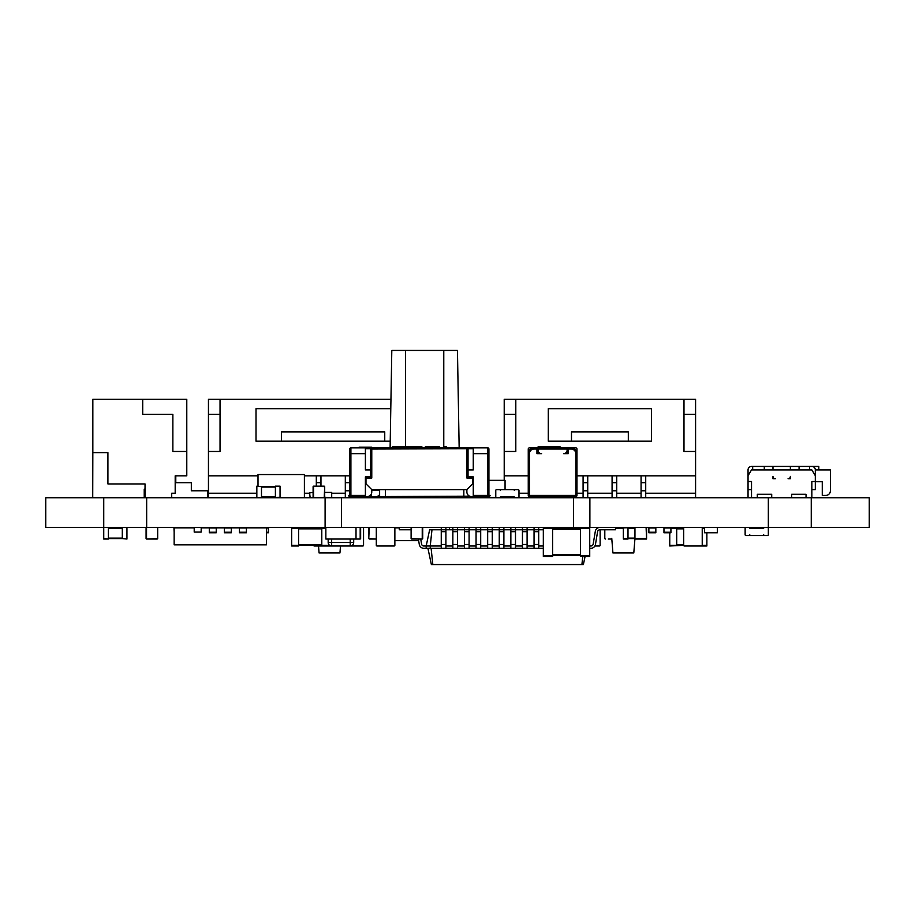 <?xml version="1.0" encoding="UTF-8"?>
<svg xmlns="http://www.w3.org/2000/svg" width="915" height="915" viewBox="0 0 915 915"><rect width="100%" height="100%" fill="white"/><g stroke="black" fill="none" stroke-linecap="round" stroke-linejoin="round"><path stroke-width="1.37" d="M473.261 478.03L472.678 478.03L472.678 483.829L466.879 489.628L371.776 489.628L365.977 483.829L365.977 478.03L365.394 478.03M563.629 453.668A3.477 3.477 0 0 0 567.106 450.191L567.106 453.668L563.629 453.668L568.272 453.668L568.272 449.036L567.106 449.036A1.155 1.155 0 0 1 568.272 447.87L571.166 447.87A5.799 5.799 0 0 1 576.965 453.668L576.965 495.427L575.81 495.427L575.81 453.668A4.644 4.644 0 0 0 571.166 449.036L568.272 449.036L568.272 447.87L567.106 447.87L567.106 449.036A1.155 1.155 0 0 1 568.272 447.87M567.106 450.191L567.106 449.036L536.945 449.036L536.945 453.668L541.588 453.668L538.112 453.668L538.112 450.191A3.477 3.477 0 0 0 541.588 453.668M371.776 489.628L371.776 491.95A4.644 4.644 0 0 1 367.132 496.582L350.903 496.582L350.903 495.427L365.394 495.427L365.394 496.582M371.776 465.735L371.776 478.03L370.609 476.875L371.776 478.03L371.776 449.036L370.609 448.739L370.609 447.87A1.155 1.155 0 0 1 371.776 449.036L371.776 447.87L370.609 447.87A1.155 1.155 0 0 1 371.776 449.036L468.045 448.739L468.045 469.91L473.261 469.91L473.261 447.87L487.764 447.87A1.155 1.155 0 0 1 488.919 449.036L488.919 495.427L490.085 495.427L488.919 497.749M466.879 489.628L466.879 491.95A4.644 4.644 0 0 0 471.522 496.582L473.261 496.582L473.261 495.427L487.764 495.427L487.764 496.582A1.155 1.155 0 0 0 488.919 495.427A1.155 1.155 0 0 1 487.764 496.582L473.261 496.582M466.879 465.735L466.879 478.03L468.045 476.875L466.879 478.03L472.678 478.03M464.648 497.749L464.648 496.582M456.528 496.582L456.528 497.749M466.97 497.749L466.97 496.582M454.206 497.749L454.206 496.582M450.729 497.749L450.729 496.582M392.741 497.749L392.741 496.582M384.62 496.582L384.62 497.749M398.54 497.749L398.54 496.582M395.051 497.749L395.051 496.582M382.298 497.749L382.298 496.582M353.796 497.749L353.796 496.582M363.998 496.582L363.998 497.749L366.137 496.582M363.072 496.582L363.072 497.749M356.118 497.749L356.118 496.582M370.609 447.87L350.903 447.87A1.155 1.155 0 0 0 349.736 449.036L349.736 495.427L348.581 495.427L349.736 497.749M484.859 496.582L484.859 497.749M474.656 496.582L474.656 497.749L472.517 496.582M482.537 496.582L482.537 497.749M475.583 497.749L475.583 496.582M533.068 496.582A2.551 2.551 0 0 0 535.206 497.749L535.206 496.582L529.408 496.582L529.408 495.427L575.81 495.427L575.81 496.582L535.206 496.582L535.206 495.427M570.011 495.427L570.011 497.749A2.551 2.551 0 0 0 572.149 496.582M126.945 527.44L45.75 527.44L45.75 497.749L869.25 497.749L869.25 527.44L869.25 497.749M103.738 497.749L103.738 527.44L869.25 527.44M146.663 527.44L146.663 497.749M768.337 497.749L768.337 527.44M552.603 527.44L552.603 556.434L543.327 556.434L543.327 528.367L589.729 528.367L589.729 527.44M589.729 528.367L589.729 556.434L580.442 556.434L580.442 555.508L589.729 555.508M580.442 527.44L580.442 555.508L543.327 555.508M543.327 528.367L543.327 527.44M157.677 538.569L157.677 527.898L157.677 538.569L146.537 539.038L157.208 539.038M146.537 527.44L146.537 539.038M146.08 527.898L146.08 538.569M103.738 527.898L103.738 539.038L108.382 539.038L103.738 538.569M122.301 527.44L122.301 538.569L108.382 538.569L108.382 527.44M122.301 538.569L126.945 539.038L122.301 538.569M126.945 527.898L126.945 538.569M314.371 545.992L321.794 545.992L314.371 545.992A0.698 0.698 0 0 1 313.673 545.306M328.76 544.436L328.76 545.992L331.539 545.992A0.698 0.698 0 0 0 331.573 545.992M325.854 528.138L321.794 528.138L321.794 545.992L331.539 545.992M313.673 528.138A0.698 0.698 0 0 1 314.371 527.44M363.552 545.306L363.552 528.138L363.552 545.306A0.698 0.698 0 0 1 362.855 545.992L350.216 545.992L362.855 545.992M363.552 528.138A0.698 0.698 0 0 0 362.855 527.44M310.951 528.138A0.698 0.698 0 0 1 311.649 527.44M340.506 545.992L339.945 552.957L319.072 552.957L318.523 545.992M418.658 540.662L394.868 540.662M399.272 527.898L394.822 527.898M552.603 527.898L567.106 527.44A0.698 0.698 0 0 0 566.991 527.44M600.137 545.306L600.137 529.762L600.137 545.306A0.698 0.698 0 0 1 599.439 545.992L594.899 545.992L599.439 545.992M574.117 527.44L574.643 528.367M368.768 527.898L368.768 538.569L369.237 527.44M368.768 538.569L376.305 539.038L369.237 539.038M394.171 527.44A0.698 0.698 0 0 1 394.868 528.138L394.868 545.306A0.698 0.698 0 0 1 394.171 545.992L377.003 545.992A0.698 0.698 0 0 1 376.305 545.306L376.305 528.138A0.698 0.698 0 0 1 377.003 527.44M394.868 528.138L394.868 545.306M376.305 528.138L376.305 545.306M394.171 545.992L377.003 545.992M422.238 527.44L422.238 539.038L411.11 538.569L411.567 527.44M422.707 527.898L422.707 538.569M411.11 527.898L411.11 538.569M422.238 539.038L411.567 539.038M567.106 528.367L571.749 527.44M553.186 528.367L553.186 527.44M704.504 527.44L704.504 532.77L717.36 532.77L717.36 527.44M705.751 527.44L716.102 527.44M646.093 527.44L646.562 538.569L634.953 538.569L633.798 552.957L612.924 552.957L611.758 538.317A0.698 0.698 0 0 1 611.06 539.038L608.281 539.038M627.999 527.44L627.999 539.038L623.355 539.038L623.355 527.898L635.422 527.44M634.953 527.898L634.953 538.569L634.953 527.898M646.562 527.44L646.562 539.038L641.918 539.038M646.093 539.038L635.422 539.038M615.475 527.44L615.475 529.762L599.885 529.762A2.322 2.322 0 0 0 597.598 531.672L595.448 544.482A4.644 4.644 0 0 1 590.884 548.314L589.729 548.314M599.885 529.762A2.322 2.322 0 0 0 597.598 531.672A2.322 2.322 0 0 1 599.885 529.762A2.322 2.322 0 0 0 597.598 531.672A2.322 2.322 0 0 1 599.885 529.762A2.322 2.322 0 0 0 597.598 531.672A2.322 2.322 0 0 1 599.885 529.762A2.322 2.322 0 0 0 597.598 531.672A2.322 2.322 0 0 1 599.885 529.762A2.322 2.322 0 0 0 597.598 531.672A2.322 2.322 0 0 1 599.885 529.762A2.322 2.322 0 0 0 597.598 531.672M589.729 545.992L590.884 545.992A2.322 2.322 0 0 0 593.172 544.082L595.322 531.272A4.644 4.644 0 0 1 599.885 527.44M418.384 539.038L419.299 544.482A4.644 4.644 0 0 0 423.862 548.314L426.184 548.314L426.184 545.992L430.244 545.992L431.972 529.762L429.638 529.762L426.184 545.992L423.862 545.992A2.322 2.322 0 0 1 421.575 544.082L420.728 539.038M399.272 527.44L399.272 529.762L411.11 529.762M427.923 548.314L431.377 564.555L583.37 564.555L585.097 556.434M423.862 545.992A2.322 2.322 0 0 1 421.575 544.082A2.322 2.322 0 0 0 423.862 545.992A2.322 2.322 0 0 1 421.575 544.082A2.322 2.322 0 0 0 423.862 545.992A2.322 2.322 0 0 1 421.575 544.082A2.322 2.322 0 0 0 423.862 545.992A2.322 2.322 0 0 1 421.575 544.082A2.322 2.322 0 0 0 423.862 545.992A2.322 2.322 0 0 1 421.575 544.082A2.322 2.322 0 0 0 423.862 545.992M582.775 556.434L581.906 564.555M573.488 497.749L573.488 528.367M534.051 527.44L534.051 529.762L538.695 529.762L538.695 548.314L543.327 548.314M538.695 527.44L538.695 529.762L543.327 529.762M522.454 527.44L522.454 529.762L534.051 529.762L534.051 548.314L538.695 548.314M527.097 527.44L527.097 548.314L534.051 548.314M510.856 527.44L510.856 529.762L522.454 529.762L522.454 548.314L527.097 548.314M515.488 527.44L515.488 548.314L522.454 548.314M499.258 527.44L499.258 529.762L510.856 529.762L510.856 548.314L515.488 548.314M503.891 527.44L503.891 548.314L510.856 548.314M487.661 527.44L487.661 529.762L499.258 529.762L499.258 548.314L503.891 548.314M492.293 527.44L492.293 548.314L499.258 548.314M476.063 527.44L476.063 529.762L487.661 529.762L487.661 548.314L492.293 548.314M480.695 527.44L480.695 548.314L487.661 548.314M464.454 527.44L464.454 529.762L476.063 529.762L476.063 548.314L480.695 548.314M469.098 527.44L469.098 548.314L476.063 548.314M452.856 527.44L452.856 529.762L464.454 529.762L464.454 548.314L469.098 548.314M457.5 527.44L457.5 548.314L464.454 548.314M441.259 527.44L441.259 529.762L452.856 529.762L452.856 548.314L457.5 548.314M445.902 527.44L445.902 548.314L452.856 548.314M431.972 529.762L441.259 529.762L441.259 548.314L445.902 548.314M431.114 548.314L432.841 564.555M426.184 548.314L441.259 548.314M441.259 545.992L430.244 545.992L430.244 548.314M449.379 527.44L449.379 529.762M538.695 545.992L543.327 545.992M527.097 545.992L534.051 545.992M515.488 545.992L522.454 545.992M503.891 545.992L510.856 545.992M492.293 545.992L499.258 545.992M480.695 545.992L487.661 545.992M469.098 545.992L476.063 545.992M457.5 545.992L464.454 545.992M445.902 545.992L452.856 545.992M360.19 527.44L360.19 539.038L325.854 539.038L325.854 527.44M360.647 527.898L360.647 538.569M360.19 539.038L356.015 539.038L356.015 527.44M321.794 527.44L321.794 528.138L291.645 528.138L291.645 545.992L298.599 545.992L298.599 545.306L291.645 545.306M291.645 528.138L291.645 527.44M328.76 545.306L298.599 545.306L298.599 527.44M266.471 532.77L268.438 532.77L268.438 527.44M216.249 527.44L216.249 532.77L209.295 532.77L209.295 527.44M231.323 527.44L231.323 532.77L224.369 532.77L224.369 527.44M246.41 527.44L246.41 532.77L239.444 532.77L239.444 527.44M663.958 527.44L663.958 532.77L670.912 532.77L670.912 527.44M703.967 528.138L702.228 528.138L702.228 545.306A0.698 0.698 0 0 1 701.531 545.992L684.363 545.992L701.531 545.992M684.363 527.44A0.698 0.698 0 0 0 683.677 528.138L683.677 545.306A0.698 0.698 0 0 0 684.363 545.992M701.531 527.44A0.698 0.698 0 0 1 702.228 528.138L702.228 545.306L706.872 545.306L706.872 545.992L699.906 545.992M676.711 527.44L676.711 528.138L683.677 528.138L683.677 545.306L669.757 545.992L669.757 532.77M767.525 527.44A0.812 0.812 0 0 1 768.337 528.252L768.337 534.749A0.812 0.812 0 0 1 767.525 535.561L764.517 535.561A0.812 0.812 0 0 1 763.705 534.749L763.705 535.561L749.785 535.561L749.785 534.749A0.812 0.812 0 0 1 748.973 535.561L745.954 535.561A0.812 0.812 0 0 1 745.142 534.749L745.142 528.252A0.812 0.812 0 0 1 745.954 527.44M764.517 527.44A0.812 0.812 0 0 0 763.705 528.252L749.785 528.252A0.812 0.812 0 0 0 748.973 527.44M648.872 527.44L648.872 532.77L655.838 532.77L655.838 527.44M646.562 527.898L646.562 538.569M623.355 538.569L634.953 538.569M670.912 528.138L676.711 528.138L676.711 545.306L669.757 545.306M706.872 532.77L706.872 545.306M616.927 528.138L623.355 527.783M627.999 527.783L629.783 527.898M604.804 538.34L604.804 529.762L604.804 538.34A0.698 0.698 0 0 0 605.501 539.038M623.355 528.138L615.475 528.138M471.031 496.559L471.031 497.749M313.102 492.407L309.613 492.945L310.151 497.749M313.102 497.211L311.409 497.749M331.699 497.749L331.699 492.407L324.699 492.407M330.452 497.749L324.699 497.211M378.238 497.749L378.238 495.427L379.622 495.427M370.506 497.28L370.506 495.129L370.975 497.749M313.559 497.749L313.559 486.151L324.699 486.608L324.23 497.749M313.102 497.28L313.102 486.608M324.699 497.28L324.699 486.608M313.559 486.151L324.23 486.151M403.801 497.749A0.812 0.812 0 0 1 402.989 496.937L402.989 496.582M422.353 497.749A0.812 0.812 0 0 1 421.541 496.937L407.621 496.937A0.812 0.812 0 0 1 406.809 497.749M426.184 496.582L426.184 496.937A0.812 0.812 0 0 1 425.372 497.749M528.252 475.823L504.211 475.823L504.211 480.352M504.211 475.823L504.211 399.272L515.808 399.272L515.808 451.472L504.211 451.472M695.583 451.472L683.985 451.472L683.985 399.272L695.583 399.272L695.583 497.749M587.727 497.749L587.727 490.783L583.084 490.783L583.084 475.823M583.084 497.749L583.084 490.783M587.727 490.783L587.727 482.674L583.084 482.674M616.721 497.749L616.721 490.783L612.078 490.783L612.078 475.823M612.078 497.749L612.078 490.783M616.721 490.783L616.721 482.674L612.078 482.674M645.715 497.749L645.715 490.783L641.072 490.783L641.072 475.823M641.072 497.749L641.072 490.783M645.715 490.783L645.715 482.674L641.072 482.674M628.319 441.144L628.319 431.869L571.486 431.869L571.486 441.144M515.808 414.358L504.211 414.358M641.072 493.219L616.721 493.219M612.078 493.219L587.727 493.219M583.084 493.219L576.965 493.219M528.252 493.219L518.977 493.219M587.727 482.674L587.727 475.823M616.721 482.674L616.721 475.823M645.715 482.674L645.715 475.823M548.291 441.144L548.291 408.673L651.514 408.673L651.514 441.144L548.291 441.144M695.583 493.219L645.715 493.219M695.583 475.823L576.965 475.823M683.985 399.272L515.808 399.272M695.583 414.358L683.985 414.358M258.007 475.823L208.448 475.823L208.448 497.749M208.448 475.823L208.448 399.272L220.046 399.272L220.046 451.472L208.448 451.472M320.959 486.151L320.959 482.674L316.316 482.674L316.316 475.823M316.316 486.151L316.316 482.674M349.736 490.783L345.31 490.783L345.31 475.823M345.31 497.749L345.31 490.783M349.736 482.674L345.31 482.674M407.941 497.749L407.941 496.937M384.746 441.144L384.746 431.869L281.523 431.869L281.523 441.144M220.046 414.358L208.448 414.358M345.31 493.219L332.237 493.219M309.613 493.219L304.398 493.219M256.841 493.219L208.448 493.219M320.959 482.674L320.959 475.823M390.225 441.144L256.006 441.144L256.006 408.673L390.785 408.673M349.736 475.823L304.398 475.823M390.957 399.272L220.046 399.272M171.711 497.749L171.711 493.219L175.188 493.219L175.188 475.823L186.786 475.823L186.786 451.472L172.866 451.472L172.866 414.358L142.717 414.358L142.717 399.272L92.838 399.272L92.838 452.628L107.913 452.628L107.913 483.944L145.039 483.944L145.039 497.749M207.556 497.749L207.556 490.783L191.327 490.783L191.327 482.674L175.783 482.674L175.783 475.823M92.724 497.749L92.838 450.191M107.913 462.716L107.913 479.185M145.039 489.159L144.227 489.159L144.227 497.749M142.717 399.272L186.786 399.272L186.786 451.472M256.841 497.749L280.047 497.28L280.047 486.151L275.404 486.151L280.047 486.608M261.484 497.749L261.484 486.608L275.404 486.608L275.404 497.749M261.484 486.608L256.841 486.151L261.484 486.608M256.841 497.28L256.841 486.608M371.376 497.749L371.376 493.837M518.165 497.749A0.812 0.812 0 0 0 518.977 496.937L518.977 490.44A0.812 0.812 0 0 0 518.165 489.628L515.145 489.628A0.812 0.812 0 0 0 514.333 490.44L514.333 489.628L500.413 489.628L500.413 490.44A0.812 0.812 0 0 0 499.601 489.628L496.582 489.628A0.812 0.812 0 0 0 495.77 490.44L495.77 496.937A0.812 0.812 0 0 0 496.582 497.749M515.145 497.749A0.812 0.812 0 0 1 514.333 496.937L500.413 496.937A0.812 0.812 0 0 1 499.601 497.749M471.763 497.749A0.812 0.812 0 0 0 472.575 496.937L472.575 496.673M449.379 496.582L449.379 496.937A0.812 0.812 0 0 0 450.191 497.749M331.653 539.038L331.653 545.992A3.477 3.477 0 0 1 328.176 542.515L353.693 542.515A3.477 3.477 0 0 1 350.216 545.992L331.653 545.992A3.477 3.477 0 0 1 328.176 542.515L328.176 539.038M350.216 539.038L350.216 545.992A3.477 3.477 0 0 0 353.693 542.515L353.693 539.038M173.919 527.44L174.147 532.084M194.209 527.44L194.209 532.084L201.174 532.084L201.174 527.44M266.7 527.44L266.471 532.084M194.209 527.898L174.147 527.898L174.147 544.837L266.471 544.837L266.471 527.898L246.41 527.898M209.295 527.898L201.174 527.898M224.369 527.898L216.249 527.898M239.444 527.898L231.323 527.898M258.007 486.151L258.007 474.553L304.398 474.553L304.398 497.749M505.286 496.937L505.286 497.749M412.036 496.937L412.036 497.749M433.138 496.582L433.138 497.749M428.506 496.582L428.506 497.749M442.425 496.582L442.425 497.749M437.782 496.582L437.782 497.749M447.058 496.582L447.058 497.749M489.148 497.52L496.022 497.52M500.173 497.52L505.057 497.52L505.057 496.937M505.057 489.628L505.057 480.352L488.919 480.352M421.792 497.52L412.265 497.52L412.265 496.937M425.944 497.52L428.506 497.52M433.138 497.52L437.782 497.52M442.425 497.52L447.058 497.52M472.334 497.52L473.661 497.52M772.981 476.406A2.322 2.322 0 0 0 775.302 478.728L772.981 478.728L772.981 476.406M790.377 476.406A2.322 2.322 0 0 1 788.055 478.728L790.377 478.728L790.377 476.406M815.322 469.91L815.322 475.709L811.834 469.91L790.377 469.91L790.377 466.433L811.834 466.433A3.477 3.477 0 0 1 815.322 469.91L830.397 469.91L830.397 490.783A4.644 4.644 0 0 1 825.753 495.427L822.276 495.427L822.276 481.736L815.322 481.736M809.512 469.91L809.512 466.433L818.799 466.433L818.799 469.91M799.081 469.91L799.081 466.433M752.679 469.91L752.679 466.433L751.524 466.433A3.477 3.477 0 0 0 748.047 469.91L748.047 475.709L751.524 469.91L772.981 469.91L772.981 466.433L790.377 466.433M772.981 466.433L764.288 466.433L764.288 469.91M752.679 466.433L764.288 466.433M751.524 497.749L751.524 481.507L748.047 481.507L748.047 489.628L751.524 489.628M806.035 497.749L806.035 494.272L791.658 494.272L791.658 497.749M771.711 497.749L771.711 494.272L757.323 494.272L757.323 497.749M811.834 497.749L811.834 481.507L815.322 481.507L815.322 475.709M815.322 481.507L815.322 489.628L811.834 489.628M748.047 497.749L748.047 489.628M748.047 481.507L748.047 475.709M575.81 496.582A1.155 1.155 0 0 0 576.965 495.427M538.112 450.191L538.112 449.036A1.155 1.155 0 0 0 536.945 447.87L536.945 449.036L534.051 449.036A4.644 4.644 0 0 0 529.408 453.668L528.252 453.668L528.252 495.427A1.155 1.155 0 0 0 529.408 496.582M534.051 449.036L534.051 447.87L529.408 447.87A1.155 1.155 0 0 0 528.252 449.036L528.252 453.668A5.799 5.799 0 0 1 534.051 447.87L567.106 447.87M371.776 470.058L370.609 469.91L371.776 470.058M349.736 495.427A1.155 1.155 0 0 0 350.903 496.582A1.155 1.155 0 0 1 349.736 495.427L350.903 495.427L350.903 453.668L349.736 453.668L349.736 449.036A1.155 1.155 0 0 1 350.903 447.87L350.903 453.668L365.394 453.668L365.394 469.91L370.609 469.91L370.609 448.739L365.394 448.739M365.394 447.87L365.394 453.668M370.609 469.91L370.609 476.875L365.394 476.875L365.394 495.427M349.736 453.668L349.736 450.191M466.879 478.03L466.879 449.036A1.155 1.155 0 0 1 468.045 447.87L473.261 447.87M488.919 453.668L488.919 449.036L488.919 453.668L487.764 453.668L487.764 447.87M468.045 469.91L466.879 470.058L468.045 469.91L468.045 476.875L473.261 476.875L473.261 495.427M379.622 489.628L379.622 496.582L469.635 496.182M459.158 447.87L457.454 350.445L391.803 350.445L390.11 447.87M443.912 447.87L443.912 446.714L446.234 446.714L446.234 447.87M392.421 447.87L392.421 446.714L421.884 446.714L421.884 447.87M403.103 447.87L403.103 446.714L403.046 447.87M425.361 447.87L425.361 446.714L439.28 446.714L439.28 447.87M359.504 447.87L359.504 447.172L371.776 447.172L371.776 447.87L466.879 447.87L466.879 449.036M407.964 447.87L407.964 446.714M410.286 446.714L410.286 447.87M427.682 446.714L427.682 447.87M365.977 478.03L371.776 478.03M473.261 448.739L468.045 448.739L468.045 447.87L466.879 447.87M538.192 447.87L538.192 446.714L560.037 446.714L560.037 447.87M539.267 447.87L539.267 446.714M552.031 446.714L552.031 447.87M576.965 453.668A5.799 5.799 0 0 0 571.166 447.87L575.81 447.87A1.155 1.155 0 0 1 576.965 449.036L576.965 453.668L575.81 453.668M538.112 449.036L538.123 446.714M811.262 497.749L811.262 527.44M325.1 527.44L325.1 497.749M341.512 527.44L341.512 497.749M589.889 527.44L589.889 497.749M552.603 554.582L580.442 554.582M552.603 529.293L580.442 529.293M122.301 538.112L108.382 538.112M122.301 528.367L108.382 528.367M534.051 531.672L538.695 531.672M534.051 544.482L538.695 544.482M522.454 531.672L527.097 531.672M522.454 544.482L527.097 544.482M510.856 531.672L515.488 531.672M510.856 544.482L515.488 544.482M499.258 531.672L503.891 531.672M499.258 544.482L503.891 544.482M487.661 531.672L492.293 531.672M487.661 544.482L492.293 544.482M476.063 531.672L480.695 531.672M476.063 544.482L480.695 544.482M464.454 531.672L469.098 531.672M464.454 544.482L469.098 544.482M452.856 531.672L457.5 531.672M452.856 544.482L457.5 544.482M441.259 531.672L445.902 531.672M441.259 544.482L445.902 544.482M321.794 544.608L298.599 544.608M321.794 528.836L298.599 528.836M266.471 532.244L268.438 532.244M266.7 527.978L268.438 527.978M216.249 532.244L209.295 532.244M216.249 527.978L209.295 527.978M231.323 532.244L224.369 532.244M231.323 527.978L224.369 527.978M246.41 532.244L239.444 532.244M246.41 527.978L239.444 527.978M663.958 532.244L670.912 532.244M663.958 527.978L670.912 527.978M648.872 532.244L655.838 532.244M648.872 527.978L655.838 527.978M627.999 538.112L634.953 538.112M627.999 528.367L634.953 528.367M683.677 544.608L676.711 544.608M683.677 528.836L676.711 528.836M261.484 487.077L275.404 487.077M261.484 496.822L275.404 496.822M371.776 490.44L379.622 490.44M371.376 496.937L378.238 496.937M772.981 469.91L790.377 469.91M528.252 495.427L529.408 495.427L529.408 453.668M571.166 447.87L571.166 449.036M473.261 453.668L487.764 453.668L487.764 495.427L488.919 495.427M405.494 350.445L405.494 446.714M443.775 350.445L443.775 447.87M385.421 496.582L385.421 489.628M463.836 496.582L463.836 489.628M444.496 446.714L444.496 447.87M445.662 447.87L445.662 446.714M408.548 446.714L408.548 447.87M409.703 447.87L409.703 446.714M419.562 446.714L419.562 447.87M398.574 447.87L398.574 446.714M399.363 446.714L399.363 447.87M404.247 447.87L404.247 446.714M404.773 446.714L404.773 447.87M425.944 446.714L425.944 447.87M427.099 447.87L427.099 446.714M436.787 447.87L436.787 446.714M437.198 446.714L437.198 447.87M438.697 447.87L438.697 446.714M539.85 446.714L539.85 447.87M551.448 447.87L551.448 446.714M538.466 446.714L538.466 447.87M558.413 447.87L558.413 446.714M559.191 446.714L559.191 447.87M359.115 447.172L359.115 447.87"/></g></svg>
